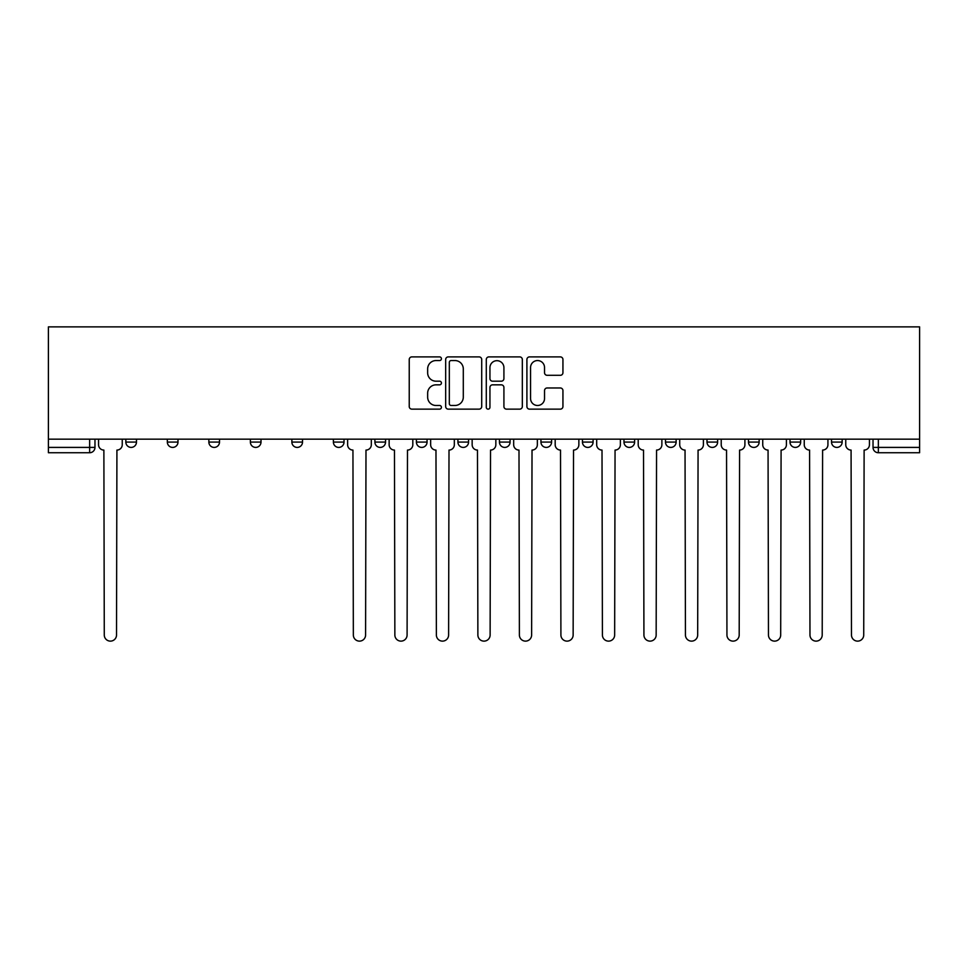 <?xml version="1.0" encoding="UTF-8"?>
<svg xmlns="http://www.w3.org/2000/svg" width="968" height="968" viewBox="0 0 968 968"><rect width="100%" height="100%" fill="white"/><g stroke="black" fill="none" stroke-linecap="round" stroke-linejoin="round"><path stroke-width="1.45" d="M441.42 358.729A1.827 1.827 0 0 0 439.593 356.902L411.848 356.902A2.614 2.614 0 0 0 409.234 359.503L409.234 406.524A2.614 2.614 0 0 0 411.848 409.137L439.593 409.137A1.827 1.827 0 0 0 441.42 407.31A1.827 1.827 0 0 0 439.593 405.483L436.011 405.483A8.361 8.361 0 0 1 427.65 397.122L427.65 393.202A8.361 8.361 0 0 1 436.011 384.841L439.593 384.841A1.827 1.827 0 0 0 441.42 383.013A1.827 1.827 0 0 0 439.593 381.186L436.011 381.186A8.361 8.361 0 0 1 427.65 372.825L427.65 368.917A8.361 8.361 0 0 1 436.011 360.556L439.593 360.556A1.827 1.827 0 0 0 441.42 358.729M831.524 439.157L831.524 442.086L842.16 442.086A5.324 5.324 0 0 1 836.848 447.41A5.324 5.324 0 0 1 831.524 442.086L831.524 439.157M790.009 439.157L790.009 442.086L800.657 442.086A5.324 5.324 0 0 1 795.333 447.41A5.324 5.324 0 0 1 790.009 442.086L790.009 439.157M582.458 439.157L582.458 442.086L593.094 442.086A5.324 5.324 0 0 1 587.782 447.41A5.324 5.324 0 0 1 582.458 442.086L582.458 439.157M457.924 439.157L457.924 442.086L468.56 442.086A5.324 5.324 0 0 1 463.249 447.41A5.324 5.324 0 0 1 457.924 442.086L457.924 439.157M374.906 439.157L374.906 442.086L385.542 442.086A5.324 5.324 0 0 1 380.218 447.41A5.324 5.324 0 0 1 374.906 442.086L374.906 439.157M333.391 439.157L333.391 442.086L344.027 442.086A5.324 5.324 0 0 1 338.715 447.41A5.324 5.324 0 0 1 333.391 442.086L333.391 439.157M250.373 442.086L250.373 439.157L250.373 442.086A5.324 5.324 0 0 0 255.685 447.41A5.324 5.324 0 0 1 250.373 442.086L261.009 442.086A5.324 5.324 0 0 1 255.685 447.41M167.343 442.086L167.343 439.157L167.343 442.086A5.324 5.324 0 0 0 172.667 447.41A5.324 5.324 0 0 1 167.343 442.086L177.991 442.086A5.324 5.324 0 0 1 172.667 447.41A5.324 5.324 0 0 0 177.991 442.086L177.991 439.157L177.991 442.086M560.339 375.306A2.614 2.614 0 0 0 562.94 372.704L562.94 359.503A2.614 2.614 0 0 0 560.339 356.902L529.508 356.902A2.614 2.614 0 0 0 526.907 359.503L526.907 406.524A2.614 2.614 0 0 0 529.508 409.137L560.339 409.137A2.614 2.614 0 0 0 562.94 406.524L562.94 390.588A2.614 2.614 0 0 0 560.339 387.974L547.138 387.974A2.614 2.614 0 0 0 544.536 390.588L544.536 398.489A6.982 6.982 0 0 1 537.543 405.483A6.982 6.982 0 0 1 530.561 398.489L530.561 367.537A6.982 6.982 0 0 1 537.543 360.556A6.982 6.982 0 0 1 544.536 367.537L544.536 372.704A2.614 2.614 0 0 0 547.138 375.306L560.339 375.306M919.6 439.157L48.4 439.157L48.4 326.869L919.6 326.869L919.6 452.734L878.351 452.734A5.324 5.324 0 0 1 873.027 447.41L919.6 447.41M481.713 359.503A2.614 2.614 0 0 0 479.099 356.902L448.281 356.902A2.614 2.614 0 0 0 445.667 359.503L445.667 406.524A2.614 2.614 0 0 0 448.281 409.137L479.099 409.137A2.614 2.614 0 0 0 481.713 406.524L481.713 359.503M488.901 356.902L519.719 356.902A2.614 2.614 0 0 1 522.333 359.503L522.333 406.524A2.614 2.614 0 0 1 519.719 409.137L506.53 409.137A2.614 2.614 0 0 1 503.917 406.524L503.917 387.454A2.614 2.614 0 0 0 501.303 384.841L492.555 384.841A2.614 2.614 0 0 0 489.941 387.454L489.941 407.31A1.827 1.827 0 0 1 488.114 409.137A1.827 1.827 0 0 1 486.287 407.31L486.287 359.503A2.614 2.614 0 0 1 488.901 356.902M873.027 439.157L873.027 447.41M94.973 439.157L94.973 447.41L94.973 439.157M89.649 452.734L48.4 452.734L48.4 447.41L94.973 447.41A5.324 5.324 0 0 1 89.649 452.734L89.649 439.157M48.4 439.157L48.4 447.41M842.16 439.157L842.16 442.086M800.657 439.157L800.657 442.086M759.142 439.157L759.142 442.086A5.324 5.324 0 0 1 753.818 447.41A5.324 5.324 0 0 1 748.494 442.086L759.142 442.086M748.494 439.157L748.494 442.086M717.627 439.157L717.627 442.086A5.324 5.324 0 0 1 712.315 447.41A5.324 5.324 0 0 1 706.991 442.086L717.627 442.086A5.324 5.324 0 0 1 712.315 447.41M706.991 439.157L706.991 442.086M676.124 439.157L676.124 442.086A5.324 5.324 0 0 1 670.8 447.41A5.324 5.324 0 0 1 665.476 442.086L676.124 442.086M665.476 439.157L665.476 442.086M634.609 439.157L634.609 442.086A5.324 5.324 0 0 1 629.285 447.41A5.324 5.324 0 0 1 623.973 442.086A5.324 5.324 0 0 0 629.285 447.41M623.973 439.157L623.973 442.086L634.609 442.086M593.094 439.157L593.094 442.086A5.324 5.324 0 0 1 587.782 447.41M551.591 439.157L551.591 442.086A5.324 5.324 0 0 1 546.267 447.41A5.324 5.324 0 0 1 540.943 442.086L551.591 442.086M540.943 439.157L540.943 442.086M510.075 439.157L510.075 442.086A5.324 5.324 0 0 1 504.751 447.41A5.324 5.324 0 0 1 499.44 442.086L510.075 442.086L510.075 439.157M499.44 439.157L499.44 442.086M468.56 439.157L468.56 442.086M427.057 439.157L427.057 442.086A5.324 5.324 0 0 1 421.733 447.41A5.324 5.324 0 0 1 416.409 442.086L427.057 442.086L427.057 439.157M416.409 439.157L416.409 442.086M385.542 442.086L385.542 439.157L385.542 442.086A5.324 5.324 0 0 1 380.218 447.41M344.027 442.086L344.027 439.157L344.027 442.086A5.324 5.324 0 0 1 338.715 447.41M302.524 439.157L302.524 442.086A5.324 5.324 0 0 1 297.2 447.41A5.324 5.324 0 0 1 291.876 442.086A5.324 5.324 0 0 0 297.2 447.41A5.324 5.324 0 0 0 302.524 442.086L302.524 439.157M291.876 439.157L291.876 442.086L302.524 442.086M261.009 439.157L261.009 442.086M219.506 439.157L219.506 442.086A5.324 5.324 0 0 1 214.182 447.41A5.324 5.324 0 0 1 208.858 442.086L219.506 442.086M208.858 439.157L208.858 442.086M136.476 439.157L136.476 442.086A5.324 5.324 0 0 1 131.152 447.41A5.324 5.324 0 0 1 125.84 442.086A5.324 5.324 0 0 0 131.152 447.41A5.324 5.324 0 0 0 136.476 442.086L136.476 439.157M125.84 439.157L125.84 442.086L136.476 442.086M451.161 360.556A1.827 1.827 0 0 0 449.321 362.383L449.321 403.656A1.827 1.827 0 0 0 451.161 405.483L454.948 405.483A8.361 8.361 0 0 0 463.297 397.122L463.297 368.917A8.361 8.361 0 0 0 454.948 360.556L451.161 360.556M503.917 367.671A6.982 6.982 0 0 0 496.935 360.689A6.982 6.982 0 0 0 489.941 367.671L489.941 378.573A2.614 2.614 0 0 0 492.555 381.186L501.303 381.186A2.614 2.614 0 0 0 503.917 378.573L503.917 367.671M98.555 439.157L98.555 444.748A5.324 5.324 0 0 0 103.878 450.072L104.278 635.008A6.123 6.123 0 0 0 110.4 641.131A6.123 6.123 0 0 0 116.523 635.008L116.922 450.072A5.324 5.324 0 0 0 122.246 444.748L122.246 439.157M347.621 439.157L347.621 444.748A5.324 5.324 0 0 0 352.945 450.072L353.344 635.008A6.123 6.123 0 0 0 359.467 641.131A6.123 6.123 0 0 0 365.589 635.008L365.989 450.072A5.324 5.324 0 0 0 371.313 444.748L371.313 439.157M389.136 439.157L389.136 444.748A5.324 5.324 0 0 0 394.46 450.072L394.859 635.008A6.123 6.123 0 0 0 400.982 641.131A6.123 6.123 0 0 0 407.092 635.008L407.492 450.072A5.324 5.324 0 0 0 412.816 444.748L412.816 439.157M430.651 439.157L430.651 444.748A5.324 5.324 0 0 0 435.975 450.072L436.374 635.008A6.123 6.123 0 0 0 442.485 641.131A6.123 6.123 0 0 0 448.607 635.008L449.007 450.072A5.324 5.324 0 0 0 454.331 444.748L454.331 439.157M472.154 439.157L472.154 444.748A5.324 5.324 0 0 0 477.478 450.072L477.877 635.008A6.123 6.123 0 0 0 484 641.131A6.123 6.123 0 0 0 490.123 635.008L490.522 450.072A5.324 5.324 0 0 0 495.846 444.748L495.846 439.157M513.669 439.157L513.669 444.748A5.324 5.324 0 0 0 518.993 450.072L519.393 635.008A6.123 6.123 0 0 0 525.515 641.131A6.123 6.123 0 0 0 531.626 635.008L532.025 450.072A5.324 5.324 0 0 0 537.349 444.748L537.349 439.157M555.184 439.157L555.184 444.748A5.324 5.324 0 0 0 560.508 450.072L560.908 635.008A6.123 6.123 0 0 0 567.018 641.131A6.123 6.123 0 0 0 573.141 635.008L573.54 450.072A5.324 5.324 0 0 0 578.864 444.748L578.864 439.157M596.687 439.157L596.687 444.748A5.324 5.324 0 0 0 602.011 450.072L602.411 635.008A6.123 6.123 0 0 0 608.533 641.131A6.123 6.123 0 0 0 614.656 635.008L615.055 450.072A5.324 5.324 0 0 0 620.379 444.748L620.379 439.157M638.202 439.157L638.202 444.748A5.324 5.324 0 0 0 643.526 450.072L643.926 635.008A6.123 6.123 0 0 0 650.048 641.131A6.123 6.123 0 0 0 656.159 635.008L656.558 450.072A5.324 5.324 0 0 0 661.882 444.748L661.882 439.157M679.717 439.157L679.717 444.748A5.324 5.324 0 0 0 685.041 450.072L685.441 635.008A6.123 6.123 0 0 0 691.551 641.131A6.123 6.123 0 0 0 697.674 635.008L698.073 450.072A5.324 5.324 0 0 0 703.397 444.748L703.397 439.157M721.22 439.157L721.22 444.748A5.324 5.324 0 0 0 726.545 450.072L726.944 635.008A6.123 6.123 0 0 0 733.066 641.131A6.123 6.123 0 0 0 739.189 635.008L739.588 450.072A5.324 5.324 0 0 0 744.912 444.748L744.912 439.157M762.736 439.157L762.736 444.748A5.324 5.324 0 0 0 768.06 450.072L768.459 635.008A6.123 6.123 0 0 0 774.582 641.131A6.123 6.123 0 0 0 780.692 635.008L781.091 450.072A5.324 5.324 0 0 0 786.415 444.748L786.415 439.157M804.251 439.157L804.251 444.748A5.324 5.324 0 0 0 809.575 450.072L809.974 635.008A6.123 6.123 0 0 0 816.085 641.131A6.123 6.123 0 0 0 822.207 635.008L822.606 450.072A5.324 5.324 0 0 0 827.93 444.748L827.93 439.157M845.754 439.157L845.754 444.748A5.324 5.324 0 0 0 851.078 450.072L851.477 635.008A6.123 6.123 0 0 0 857.6 641.131A6.123 6.123 0 0 0 863.722 635.008L864.121 450.072A5.324 5.324 0 0 0 869.445 444.748L869.445 439.157M878.351 439.157L878.351 452.734"/></g></svg>
